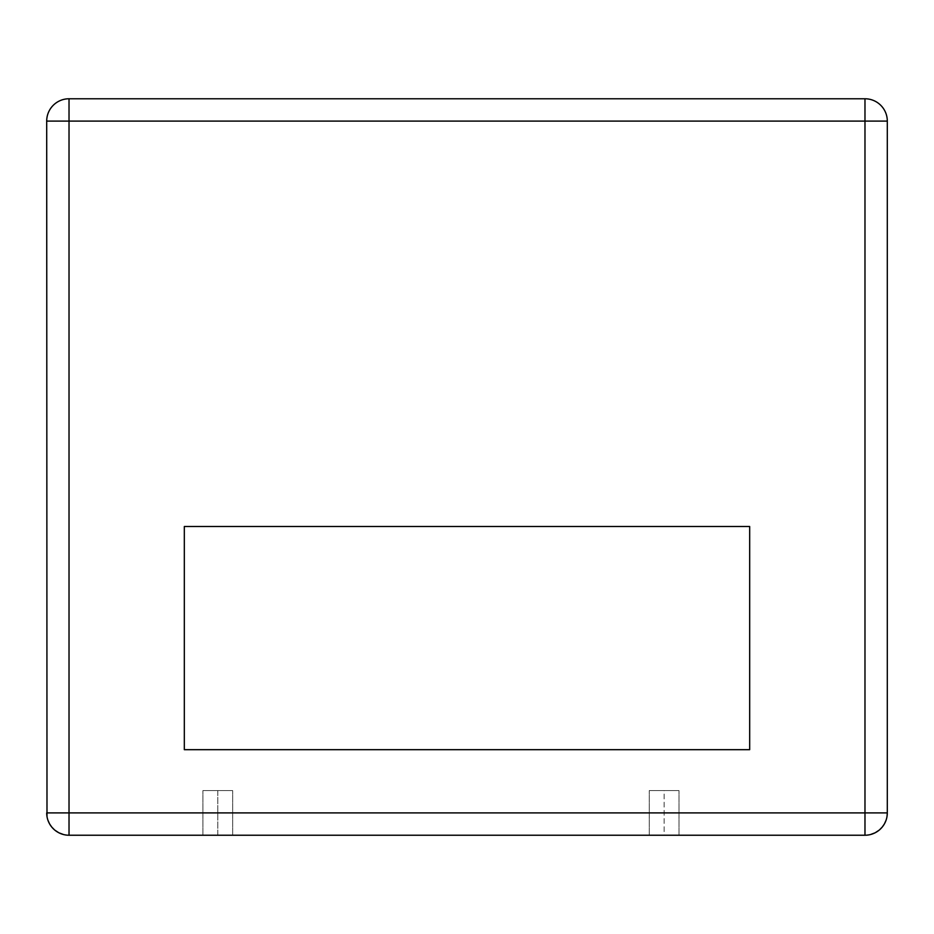 <?xml version="1.0" encoding="UTF-8"?>
<svg xmlns="http://www.w3.org/2000/svg" width="934" height="934" viewBox="0 0 934 934"><rect width="100%" height="100%" fill="white"/><g stroke="black" fill="none" stroke-linecap="round" stroke-linejoin="round"><path stroke-width="0.7" stroke-dasharray="4.67 3.5" d="M864.977 98.77L864.977 121.093L887.3 121.093A22.323 22.323 0 0 0 864.977 98.77L69.023 98.77A22.323 22.323 0 0 0 46.7 121.093L46.7 812.907M69.023 835.229L864.977 835.229L864.977 121.093L69.023 121.093L69.023 835.229L63.524 834.541M47.926 820.215L46.992 816.538M664.132 835.229L679.006 835.229L649.258 835.229L679.006 835.229L649.258 835.229L664.132 835.229L664.132 790.596L679.006 790.596L649.258 790.596L679.006 790.596L649.258 790.596L664.132 790.596L664.132 835.229M217.797 835.229L202.923 835.229L232.671 835.229L202.923 835.229L217.797 835.229L217.797 790.596L232.671 790.596L202.923 790.596L232.671 790.596L202.923 790.596L217.797 790.596L217.797 835.229M864.977 835.229L870.476 834.541M886.074 820.215L887.008 816.538M46.7 121.093L69.023 121.093L69.023 98.77M887.3 812.907L887.3 121.093M679.006 835.229L679.006 790.596L679.006 835.229M649.258 835.229L649.258 790.596L649.258 835.229M232.671 835.229L232.671 790.596L232.671 835.229M202.923 835.229L202.923 790.596L202.923 835.229"/><path stroke-width="1.4" d="M46.992 816.538L46.7 121.093A22.323 22.323 0 0 1 69.023 98.77L69.023 121.093L46.7 121.093M63.524 834.541L58.9 832.801M58.807 832.754L54.931 830.221M54.417 829.789L51.86 827.174M51.65 826.929L49.642 823.986M49.537 823.8L47.926 820.215M69.023 835.229A22.323 22.323 0 0 1 46.7 812.907L69.023 812.907L69.023 835.229L864.977 835.229L864.977 812.907L887.3 812.907A22.323 22.323 0 0 1 864.977 835.229A22.323 22.323 0 0 0 887.3 812.907L887.008 816.538M870.476 834.541L875.1 832.801M875.193 832.754L879.069 830.221M879.583 829.789L882.14 827.174M882.35 826.929L884.358 823.986M884.463 823.8L886.074 820.215M887.3 121.093L864.977 121.093L864.977 98.77A22.323 22.323 0 0 1 887.3 121.093L887.3 812.907M864.977 98.77L69.023 98.77M749.675 749.675L749.675 526.507L184.325 526.507L184.325 749.675L749.675 749.675M864.977 812.907L69.023 812.907L69.023 121.093L864.977 121.093L864.977 812.907"/></g></svg>
